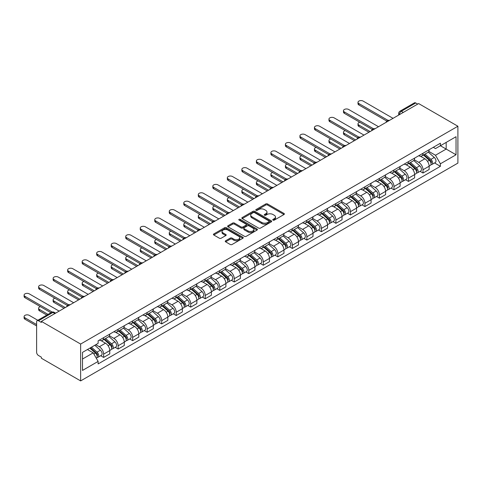 <?xml version="1.0" encoding="UTF-8"?>
<svg xmlns="http://www.w3.org/2000/svg" width="482" height="482" viewBox="0 0 482 482"><rect width="100%" height="100%" fill="white"/><g stroke="black" fill="none" stroke-linecap="round" stroke-linejoin="round"><path stroke-width="0.72" d="M273.017 220.117A0.904 0.524 0 0 0 274.294 220.117L284 214.514A1.289 0.747 0 0 0 284.38 213.984A1.289 0.747 0 0 0 284 213.46L267.558 203.964A1.289 0.747 0 0 0 265.733 203.964L256.026 209.568A0.904 0.524 0 0 0 255.761 209.935A0.904 0.524 0 0 0 256.026 210.309A0.904 0.524 0 0 0 257.304 210.309L258.563 209.58A4.133 2.386 0 0 1 264.407 209.58L265.775 210.375A4.133 2.386 0 0 1 266.986 212.062A4.133 2.386 0 0 1 265.775 213.749L264.522 214.472A0.904 0.524 0 0 0 264.257 214.839A0.904 0.524 0 0 0 264.522 215.213A0.904 0.524 0 0 0 265.799 215.213L267.058 214.484A4.133 2.386 0 0 1 272.902 214.484L274.27 215.279A4.133 2.386 0 0 1 275.481 216.966A4.133 2.386 0 0 1 274.27 218.653L273.017 219.376A0.904 0.524 0 0 0 272.752 219.744A0.904 0.524 0 0 0 273.017 220.117L273.017 219.376M225.63 240.777A1.289 0.747 0 0 0 225.251 241.301A1.289 0.747 0 0 0 225.63 241.831L230.245 244.495A1.289 0.747 0 0 0 232.071 244.495L242.85 238.271A1.289 0.747 0 0 0 243.229 237.74A1.289 0.747 0 0 0 242.85 237.216L226.407 227.721A1.289 0.747 0 0 0 224.582 227.721L213.803 233.945A1.289 0.747 0 0 0 213.424 234.475A1.289 0.747 0 0 0 213.803 234.999L219.376 238.216A1.289 0.747 0 0 0 221.202 238.216L225.817 235.553A1.289 0.747 0 0 0 226.191 235.029A1.289 0.747 0 0 0 225.817 234.499L223.052 232.902A3.458 1.994 0 0 1 222.039 231.493A3.458 1.994 0 0 1 224.172 229.649A3.458 1.994 0 0 1 227.938 230.083L238.765 236.331A3.458 1.994 0 0 1 239.777 237.74A3.458 1.994 0 0 1 237.644 239.584A3.458 1.994 0 0 1 233.878 239.156L232.071 238.114A1.289 0.747 0 0 0 230.245 238.114L225.63 240.777L225.63 241.831L230.245 239.186L230.245 238.114M80.639 344.052L41.368 321.373L418.629 103.564L457.9 126.236L80.639 344.052L80.639 380.907L457.9 163.097L457.9 126.236M258.653 228.094A1.289 0.747 0 0 0 260.479 228.094L271.258 221.871A1.289 0.747 0 0 0 271.637 221.34A1.289 0.747 0 0 0 271.258 220.816L254.815 211.321A1.289 0.747 0 0 0 252.99 211.321L242.211 217.545A1.289 0.747 0 0 0 241.831 218.069A1.289 0.747 0 0 0 242.211 218.599L258.653 228.094M239.421 220.31A0.904 0.524 0 0 1 240.337 220.437L240.337 219.364L257.057 229.016A1.289 0.747 0 0 1 257.43 229.54A1.289 0.747 0 0 1 257.057 230.071L246.278 236.294A1.289 0.747 0 0 1 244.446 236.294L228.004 226.799L232.619 224.154L232.619 223.082L228.004 225.745A1.289 0.747 0 0 0 227.631 226.275A1.289 0.747 0 0 0 228.004 226.799L228.004 225.745M232.619 224.154A1.289 0.747 0 0 1 234.445 224.154L234.445 223.082A1.289 0.747 0 0 0 232.619 223.082M234.445 223.082L241.114 226.932A1.289 0.747 0 0 0 242.94 226.932L246.001 225.166A1.289 0.747 0 0 0 246.38 224.636A1.289 0.747 0 0 0 246.001 224.112L239.06 220.099A0.904 0.524 0 0 1 238.795 219.732A0.904 0.524 0 0 1 239.355 219.25A0.904 0.524 0 0 1 240.337 219.364M41.368 321.373L41.368 322.452L38.482 320.783A2.633 1.518 -120 0 0 37.162 320.657A2.633 1.518 -120 0 0 36.62 321.862L36.62 352.27A2.633 1.518 -120 0 0 38.482 355.493L41.368 357.162L41.368 358.234L80.639 380.907M403.271 112.433L401.319 111.3A2.633 1.518 60 0 0 400.006 111.173L414.43 102.841A2.633 1.518 60 0 1 415.743 102.973L401.319 111.3A2.633 1.518 120 0 0 399.458 114.523L399.458 114.632M417.701 104.1L415.743 102.973M423.003 153.264A6.055 3.494 60 0 1 421.75 155.981L427.889 152.433A6.055 3.494 -120 0 0 429.143 149.715M414.285 159.783L418.719 162.344A6.055 3.494 60 0 1 423.003 169.76L429.143 166.212A6.055 3.494 -120 0 0 424.865 158.795L420.467 156.258M429.143 166.212L429.143 169.489L423.003 173.032L420.057 171.333M421.75 155.981A6.055 3.494 60 0 1 418.768 155.71M423.003 169.76L423.003 173.032M408.483 161.645A6.055 3.494 60 0 1 407.23 164.362L413.375 160.813A6.055 3.494 -120 0 0 414.628 158.096M405.543 179.714L408.483 181.419L414.628 177.87L414.628 174.592A6.055 3.494 -120 0 0 410.345 167.176L405.952 164.639M407.23 164.362A6.055 3.494 60 0 1 404.253 164.091M399.771 168.164L404.205 170.724A6.055 3.494 60 0 1 408.483 178.141L408.483 181.419M393.969 170.025A6.055 3.494 60 0 1 392.716 172.743L398.855 169.2A6.055 3.494 -120 0 0 400.108 166.483M391.023 188.101L393.969 189.8L400.108 186.251L400.108 182.973A6.055 3.494 -120 0 0 395.83 175.562L391.432 173.02M392.716 172.743A6.055 3.494 60 0 1 389.733 172.472M385.251 176.545L389.685 179.105A6.055 3.494 60 0 1 393.969 186.522L393.969 189.8M379.448 178.406A6.055 3.494 60 0 1 378.195 181.124L384.341 177.581A6.055 3.494 -120 0 0 385.594 174.864M376.508 196.481L379.448 198.18L385.594 194.632L385.594 191.354A6.055 3.494 -120 0 0 381.31 183.943L376.918 181.401M378.195 181.124A6.055 3.494 60 0 1 375.219 180.852M370.736 184.925L375.171 187.486A6.055 3.494 60 0 1 379.448 194.903L379.448 198.18M364.934 186.787A6.055 3.494 60 0 1 363.681 189.504L369.821 185.962A6.055 3.494 -120 0 0 371.074 183.244M361.988 204.862L364.934 206.561L371.074 203.012L371.074 199.735A6.055 3.494 -120 0 0 366.796 192.324L362.398 189.788M363.681 189.504A6.055 3.494 60 0 1 360.699 189.233M356.216 193.306L360.65 195.867A6.055 3.494 60 0 1 364.934 203.284L364.934 206.561M350.414 195.168A6.055 3.494 60 0 1 349.161 197.885L355.306 194.342A6.055 3.494 -120 0 0 356.56 191.625M347.474 213.243L350.414 214.942L356.56 211.399L356.56 208.122A6.055 3.494 -120 0 0 352.276 200.705L347.884 198.168M349.161 197.885A6.055 3.494 60 0 1 346.184 197.614M341.702 201.687L346.136 204.248A6.055 3.494 60 0 1 350.414 211.664L350.414 214.942M335.9 203.555A6.055 3.494 60 0 1 334.647 206.272L340.786 202.723A6.055 3.494 -120 0 0 342.039 200.006M332.954 221.624L335.9 223.323L342.039 219.78L342.039 216.502A6.055 3.494 -120 0 0 337.762 209.086L333.363 206.549M334.647 206.272A6.055 3.494 60 0 1 331.664 205.995M327.182 210.074L331.616 212.634A6.055 3.494 60 0 1 335.9 220.045L335.9 223.323M321.38 211.935A6.055 3.494 60 0 1 320.126 214.653L326.272 211.104A6.055 3.494 -120 0 0 327.525 208.387M318.439 230.004L321.38 231.703L327.525 228.161L327.525 224.883A6.055 3.494 -120 0 0 323.241 217.466L318.849 214.93M320.126 214.653A6.055 3.494 60 0 1 317.15 214.376M312.667 218.454L317.102 221.015A6.055 3.494 60 0 1 321.38 228.426L321.38 231.703M306.865 220.316A6.055 3.494 60 0 1 305.612 223.033L311.752 219.485A6.055 3.494 -120 0 0 313.005 216.767M303.919 238.385L306.865 240.084L313.005 236.542L313.005 233.264A6.055 3.494 -120 0 0 308.727 225.847L304.329 223.311M305.612 223.033A6.055 3.494 60 0 1 302.63 222.756M298.147 226.835L302.582 229.396A6.055 3.494 60 0 1 306.865 236.807L306.865 240.084M292.345 228.697A6.055 3.494 60 0 1 291.092 231.414L297.237 227.865A6.055 3.494 -120 0 0 298.491 225.148M289.405 246.766L292.345 248.471L298.491 244.922L298.491 241.645A6.055 3.494 -120 0 0 294.207 234.228L289.815 231.691M291.092 231.414A6.055 3.494 60 0 1 288.115 231.143M283.633 235.216L288.067 237.777A6.055 3.494 60 0 1 292.345 245.193L292.345 248.471M277.831 237.078A6.055 3.494 60 0 1 276.578 239.795L282.717 236.252A6.055 3.494 -120 0 0 283.97 233.529M274.885 255.147L277.831 256.852L283.97 253.303L283.97 250.025A6.055 3.494 -120 0 0 279.693 242.615L275.294 240.072M276.578 239.795A6.055 3.494 60 0 1 273.595 239.524M269.113 243.597L273.547 246.157A6.055 3.494 60 0 1 277.831 253.574L277.831 256.852M263.311 245.458A6.055 3.494 60 0 1 262.057 248.176L268.203 244.633A6.055 3.494 -120 0 0 269.456 241.916M260.37 263.534L263.311 265.233L269.456 261.684L269.456 258.406A6.055 3.494 -120 0 0 265.172 250.995L260.78 248.453M262.057 248.176A6.055 3.494 60 0 1 259.081 247.905M254.598 251.978L259.033 254.538A6.055 3.494 60 0 1 263.311 261.955L263.311 265.233M248.796 253.839A6.055 3.494 60 0 1 247.543 256.557L253.683 253.014A6.055 3.494 -120 0 0 254.936 250.297M245.85 271.914L248.796 273.613L254.936 270.065L254.936 266.787A6.055 3.494 -120 0 0 250.658 259.376L246.26 256.834M247.543 256.557A6.055 3.494 60 0 1 244.561 256.285M240.078 260.358L244.513 262.919A6.055 3.494 60 0 1 248.796 270.336L248.796 273.613M234.276 262.22A6.055 3.494 60 0 1 233.023 264.937L239.168 261.395A6.055 3.494 -120 0 0 240.422 258.677M231.33 280.295L234.276 281.994L240.422 278.445L240.422 275.168A6.055 3.494 -120 0 0 236.138 267.757L231.746 265.221M233.023 264.937A6.055 3.494 60 0 1 230.047 264.666M225.558 268.739L229.998 271.3A6.055 3.494 60 0 1 234.276 278.717L234.276 281.994M219.762 270.601A6.055 3.494 60 0 1 218.509 273.324L224.648 269.775A6.055 3.494 -120 0 0 225.901 267.058M216.816 288.676L219.762 290.375L225.901 286.832L225.901 283.555A6.055 3.494 -120 0 0 221.624 276.138L217.225 273.601M218.509 273.324A6.055 3.494 60 0 1 215.526 273.047M211.044 277.12L215.478 279.687A6.055 3.494 60 0 1 219.762 287.097L219.762 290.375M205.242 278.988A6.055 3.494 60 0 1 203.988 281.705L210.134 278.156A6.055 3.494 -120 0 0 211.387 275.439M202.295 297.057L205.242 298.756L211.387 295.213L211.387 291.935A6.055 3.494 -120 0 0 207.103 284.519L202.705 281.982M203.988 281.705A6.055 3.494 60 0 1 201.006 281.428M196.523 285.507L200.964 288.067A6.055 3.494 60 0 1 205.242 295.478L205.242 298.756M190.727 287.368A6.055 3.494 60 0 1 189.474 290.086L195.614 286.537A6.055 3.494 -120 0 0 196.867 283.82M187.781 305.437L190.727 307.136L196.867 303.594L196.867 300.316A6.055 3.494 -120 0 0 192.589 292.899L188.191 290.363M189.474 290.086A6.055 3.494 60 0 1 186.492 289.809M182.009 293.887L186.444 296.448A6.055 3.494 60 0 1 190.727 303.859L190.727 307.136M176.207 295.749A6.055 3.494 60 0 1 174.954 298.466L181.099 294.918A6.055 3.494 -120 0 0 182.353 292.2M173.261 313.818L176.207 315.517L182.353 311.974L182.353 308.697A6.055 3.494 -120 0 0 178.069 301.28L173.671 298.744M174.954 298.466A6.055 3.494 60 0 1 171.972 298.195M167.489 302.268L171.929 304.829A6.055 3.494 60 0 1 176.207 312.246L176.207 315.517M161.693 304.13A6.055 3.494 60 0 1 160.44 306.847L166.579 303.298A6.055 3.494 -120 0 0 167.832 300.581M158.747 322.199L161.693 323.904L167.832 320.355L167.832 317.078A6.055 3.494 -120 0 0 163.555 309.661L159.156 307.124M160.44 306.847A6.055 3.494 60 0 1 157.457 306.576M152.975 310.649L157.409 313.21A6.055 3.494 60 0 1 161.693 320.626L161.693 323.904M147.173 312.511A6.055 3.494 60 0 1 145.919 315.228L152.065 311.685A6.055 3.494 -120 0 0 153.318 308.968M144.226 330.586L147.173 332.285L153.318 328.736L153.318 325.458A6.055 3.494 -120 0 0 149.034 318.048L144.636 315.505M145.919 315.228A6.055 3.494 60 0 1 142.937 314.957M138.455 319.03L142.895 321.59A6.055 3.494 60 0 1 147.173 329.007L147.173 332.285M132.658 320.892A6.055 3.494 60 0 1 131.405 323.609L137.545 320.066A6.055 3.494 -120 0 0 138.798 317.349M129.712 338.967L132.658 340.666L138.798 337.117L138.798 333.839A6.055 3.494 -120 0 0 134.52 326.428L130.122 323.886M131.405 323.609A6.055 3.494 60 0 1 128.423 323.338M123.94 327.411L128.375 329.971A6.055 3.494 60 0 1 132.658 337.388L132.658 340.666M118.138 329.272A6.055 3.494 60 0 1 116.885 331.99L123.024 328.447A6.055 3.494 -120 0 0 124.284 325.73M115.192 347.347L118.138 349.046L124.284 345.498L124.284 342.22A6.055 3.494 -120 0 0 120 334.809L115.602 332.273M116.885 331.99A6.055 3.494 60 0 1 113.903 331.718M109.42 335.791L113.86 338.352A6.055 3.494 60 0 1 118.138 345.769L118.138 349.046M103.624 337.653A6.055 3.494 60 0 1 102.371 340.37L108.51 336.828A6.055 3.494 -120 0 0 109.763 334.11M100.678 355.728L103.624 357.427L109.763 353.884L109.763 350.607A6.055 3.494 -120 0 0 105.486 343.19L101.087 340.654M102.371 340.37A6.055 3.494 60 0 1 99.388 340.099M95.804 344.696L99.34 346.733A6.055 3.494 60 0 1 103.624 354.149L103.624 357.427M433.288 147.323L435.475 148.589L456.038 136.713L446.175 142.413L446.175 149.071L435.475 155.252L428.805 151.402M82.5 359.042L93.201 352.86L98.129 361.404L82.5 370.429L82.5 352.378L98.129 343.353L98.129 340.828L440.403 143.214L440.403 145.739L456.038 154.77L440.403 163.796L435.475 155.252M456.038 136.713L456.038 154.77M98.129 361.404L98.129 363.928L440.403 166.32L440.403 163.796M93.201 352.86L87.429 349.528M434.577 162.952L440.403 166.32M273.378 220.244L274.27 219.726A4.133 2.386 0 0 0 275.481 218.039L275.481 216.966M266.986 212.062L266.986 213.134A4.133 2.386 0 0 1 265.775 214.821L264.883 215.34M284 213.46L284 214.514L267.558 205.037A1.289 0.747 0 0 0 265.733 205.037L256.388 210.435M271.258 220.816L271.258 221.871L254.815 212.393A1.289 0.747 0 0 0 252.99 212.393L242.229 218.611M268.974 221.708A0.904 0.524 0 0 0 269.239 221.34A0.904 0.524 0 0 0 268.974 220.973L254.544 212.64A0.904 0.524 0 0 0 253.261 212.64L251.941 213.406A4.133 2.386 0 0 0 250.73 215.093A4.133 2.386 0 0 0 251.941 216.78L261.804 222.473A4.133 2.386 0 0 0 267.649 222.473L268.974 221.708L268.974 222.786A0.904 0.524 0 0 0 269.239 222.419L269.239 221.34M250.73 215.093L250.73 216.165A4.133 2.386 0 0 0 251.941 217.852L251.941 216.78M268.974 222.786L267.649 223.552A4.133 2.386 0 0 1 261.804 223.552L251.941 217.852M234.445 224.154L241.114 228.004A1.289 0.747 0 0 0 242.94 228.004L246.001 226.239A1.289 0.747 0 0 0 246.38 225.715L246.38 224.636M240.337 220.437L257.039 230.077M248.031 230.926A3.458 1.994 0 0 0 251.803 231.36A3.458 1.994 0 0 0 253.936 229.516A3.458 1.994 0 0 0 252.923 228.107L249.11 225.901A1.289 0.747 0 0 0 247.278 225.901L244.223 227.673A1.289 0.747 0 0 0 243.844 228.197A1.289 0.747 0 0 0 244.223 228.727L248.031 230.926L248.031 231.999A3.458 1.994 0 0 0 251.803 232.432A3.458 1.994 0 0 0 253.936 230.589L253.936 229.516M243.844 228.197L243.844 229.269A1.289 0.747 0 0 0 244.223 229.8L244.223 228.727M248.031 231.999L244.223 229.8M239.777 237.74L239.777 238.819A3.458 1.994 0 0 1 237.644 240.663A3.458 1.994 0 0 1 233.878 240.229L232.071 239.186A1.289 0.747 0 0 0 230.245 239.186M222.039 231.493L222.039 232.565A3.458 1.994 0 0 0 223.052 233.981L223.052 232.902M225.799 235.565L223.052 233.981M242.832 238.283L226.407 228.799A1.289 0.747 0 0 0 224.582 228.799L213.821 235.011M423.425 155.017L429.335 160.295A3.29 1.898 60 0 1 430.372 165.38L429.143 166.091M423.582 155.156L426.365 156.764M359.765 122.229A3.025 1.747 -0 0 0 357.999 123.82A3.025 1.747 -0 0 0 358.885 125.055L370.146 131.556M424.021 154.668L430.601 160.542A1.579 0.91 60 0 1 431.095 162.988A1.579 0.91 60 0 1 430.956 163.043M425.004 154.101L430.92 159.379A3.29 1.898 60 0 1 431.95 164.464A3.29 1.898 60 0 1 430.962 164.573M428.305 152.119L434.27 157.445A3.29 1.898 60 0 1 435.3 162.53L431.95 164.464M368.935 132.255L358.885 126.453A3.025 1.747 180 0 1 357.999 125.218L357.999 123.82M386.781 121.066L358.885 104.962A3.025 1.747 180 0 1 357.999 103.726L357.999 102.329A3.025 1.747 -0 0 0 358.885 103.564L387.98 120.361M393.035 118.337L363.163 101.093A3.025 1.747 -0 0 0 359.867 100.714A3.025 1.747 -0 0 0 357.999 102.329M408.905 163.398L414.821 168.676A3.29 1.898 60 0 1 415.852 173.761L414.628 174.472M409.061 163.537L411.845 165.145M345.245 130.616A3.025 1.747 -0 0 0 343.479 132.201A3.025 1.747 -0 0 0 344.365 133.436L355.626 139.937M409.501 163.049L416.087 168.923A1.579 0.91 60 0 1 416.581 171.369A1.579 0.91 60 0 1 416.436 171.423M410.489 162.482L416.4 167.76A3.29 1.898 60 0 1 417.436 172.851A3.29 1.898 60 0 1 416.442 172.954M413.785 160.5L419.756 165.826A3.29 1.898 60 0 1 420.786 170.917L417.436 172.851M354.415 140.636L344.365 134.833A3.025 1.747 180 0 1 343.479 133.598L343.479 132.201M394.39 171.779L400.301 177.057A3.29 1.898 60 0 1 401.337 182.142L400.108 182.853M394.547 171.917L397.331 173.526M330.73 138.997A3.025 1.747 -0 0 0 328.965 140.581A3.025 1.747 -0 0 0 329.851 141.816L341.111 148.317M394.987 171.435L401.566 177.304A1.579 0.91 60 0 1 402.06 179.75A1.579 0.91 60 0 1 401.922 179.804M395.969 170.863L401.886 176.141A3.29 1.898 60 0 1 402.916 181.232A3.29 1.898 60 0 1 401.922 181.334M399.271 168.881L405.235 174.207A3.29 1.898 60 0 1 406.266 179.298L402.916 181.232M339.9 149.016L329.851 143.214A3.025 1.747 180 0 1 328.965 141.979L328.965 140.581M372.261 129.447L344.365 113.342A3.025 1.747 180 0 1 343.479 112.107L343.479 110.709A3.025 1.747 -0 0 0 344.365 111.945L373.466 128.748M378.521 126.724L348.649 109.474A3.025 1.747 -0 0 0 345.347 109.095A3.025 1.747 -0 0 0 343.479 110.709M357.746 137.828L329.851 121.723A3.025 1.747 180 0 1 328.965 120.488L328.965 119.09A3.025 1.747 -0 0 0 329.851 120.325L358.945 137.129M364 135.105L334.128 117.855A3.025 1.747 -0 0 0 330.833 117.475A3.025 1.747 -0 0 0 328.965 119.09M379.87 180.16L385.787 185.437A3.29 1.898 60 0 1 386.817 190.523L385.594 191.233M380.027 180.298L382.81 181.907M316.21 147.378A3.025 1.747 -0 0 0 314.445 148.962A3.025 1.747 -0 0 0 315.33 150.203L326.591 156.704M380.467 179.816L387.052 185.691A1.579 0.91 60 0 1 387.546 188.131A1.579 0.91 60 0 1 387.401 188.185M381.455 179.244L387.365 184.522A3.29 1.898 60 0 1 388.402 189.613A3.29 1.898 60 0 1 387.408 189.715M384.75 177.268L390.721 182.588A3.29 1.898 60 0 1 391.752 187.679L388.402 189.613M325.38 157.397L315.33 151.595A3.025 1.747 180 0 1 314.445 150.36L314.445 148.962M365.356 188.54L371.267 193.818A3.29 1.898 60 0 1 372.303 198.909L371.074 199.614M365.513 188.679L368.296 190.288M301.696 155.758A3.025 1.747 -0 0 0 299.931 157.349A3.025 1.747 -0 0 0 300.816 158.584L312.077 165.085M365.952 188.197L372.532 194.071A1.579 0.91 60 0 1 373.026 196.511A1.579 0.91 60 0 1 372.887 196.566M366.935 187.625L372.851 192.902A3.29 1.898 60 0 1 373.881 197.994A3.29 1.898 60 0 1 372.887 198.096M370.236 185.648L376.201 190.968A3.29 1.898 60 0 1 377.231 196.06L373.881 197.994M310.866 165.784L300.816 159.982A3.025 1.747 180 0 1 299.931 158.741L299.931 157.349M350.836 196.921L356.752 202.199A3.29 1.898 60 0 1 357.783 207.29L356.56 207.995M350.992 197.06L353.776 198.668M287.176 164.139A3.025 1.747 -0 0 0 285.41 165.73A3.025 1.747 -0 0 0 286.296 166.965L297.557 173.466M351.432 196.578L358.018 202.452A1.579 0.91 60 0 1 358.512 204.892A1.579 0.91 60 0 1 358.367 204.952M352.42 196.005L358.331 201.289A3.29 1.898 60 0 1 359.367 206.374A3.29 1.898 60 0 1 358.373 206.483M355.716 194.029L361.681 199.355A3.29 1.898 60 0 1 362.717 204.44L359.367 206.374M296.346 174.165L286.296 168.363A3.025 1.747 180 0 1 285.41 167.127L285.41 165.73M343.226 146.215L315.33 130.104A3.025 1.747 180 0 1 314.445 128.869L314.445 127.471A3.025 1.747 -0 0 0 315.33 128.712L344.431 145.51M349.486 143.485L319.614 126.236A3.025 1.747 -0 0 0 316.312 125.856A3.025 1.747 -0 0 0 314.445 127.471M328.712 154.595L300.816 138.491A3.025 1.747 180 0 1 299.931 137.25L299.931 135.858A3.025 1.747 -0 0 0 300.816 137.093L329.911 153.891M334.966 151.866L305.094 134.617A3.025 1.747 -0 0 0 301.798 134.243A3.025 1.747 -0 0 0 299.931 135.858M314.192 162.976L286.296 146.871A3.025 1.747 180 0 1 285.41 145.636L285.41 144.239A3.025 1.747 -0 0 0 286.296 145.474L315.397 162.271M320.452 160.247L290.58 143.003A3.025 1.747 -0 0 0 287.278 142.624A3.025 1.747 -0 0 0 285.41 144.239M336.322 205.302L342.232 210.58A3.29 1.898 60 0 1 343.268 215.671L342.039 216.376M336.478 205.44L339.262 207.049M272.661 172.52A3.025 1.747 -0 0 0 270.896 174.11A3.025 1.747 -0 0 0 271.782 175.346L283.042 181.847M336.918 204.958L343.497 210.833A1.579 0.91 60 0 1 343.991 213.273A1.579 0.91 60 0 1 343.847 213.333M337.9 204.392L343.817 209.67A3.29 1.898 60 0 1 344.847 214.755A3.29 1.898 60 0 1 343.853 214.864M341.202 202.41L347.167 207.736A3.29 1.898 60 0 1 348.197 212.821L344.847 214.755M281.831 182.545L271.782 176.743A3.025 1.747 180 0 1 270.896 175.508L270.896 174.11M299.677 171.357L271.782 155.252A3.025 1.747 180 0 1 270.896 154.017L270.896 152.619A3.025 1.747 -0 0 0 271.782 153.854L300.876 170.652M305.931 168.628L276.059 151.384A3.025 1.747 -0 0 0 272.764 151.005A3.025 1.747 -0 0 0 270.896 152.619M321.801 213.683L327.718 218.961A3.29 1.898 60 0 1 328.748 224.052L327.525 224.757M321.958 213.827L324.741 215.43M258.141 180.901A3.025 1.747 -0 0 0 256.376 182.491A3.025 1.747 -0 0 0 257.261 183.726L268.522 190.227M322.398 213.339L328.983 219.214A1.579 0.91 60 0 1 329.477 221.654A1.579 0.91 60 0 1 329.333 221.714M323.386 212.773L329.296 218.051A3.29 1.898 60 0 1 330.333 223.136A3.29 1.898 60 0 1 329.339 223.244M326.682 210.791L332.646 216.117A3.29 1.898 60 0 1 333.683 221.202L330.333 223.136M267.311 190.926L257.261 185.124A3.025 1.747 180 0 1 256.376 183.889L256.376 182.491M285.157 179.738L257.261 163.633A3.025 1.747 180 0 1 256.376 162.398L256.376 161A3.025 1.747 -0 0 0 257.261 162.235L286.362 179.033M291.417 177.008L261.545 159.765A3.025 1.747 -0 0 0 258.244 159.385A3.025 1.747 -0 0 0 256.376 161M307.281 222.063L313.198 227.347A3.29 1.898 60 0 1 314.234 232.432L313.005 233.143M307.438 222.208L310.227 223.811M243.627 189.281A3.025 1.747 -0 0 0 241.862 190.872A3.025 1.747 -0 0 0 242.747 192.107L254.008 198.608M307.884 221.72L314.463 227.594A1.579 0.91 60 0 1 314.957 230.035A1.579 0.91 60 0 1 314.812 230.095M308.866 221.154L314.782 226.432A3.29 1.898 60 0 1 315.812 231.517A3.29 1.898 60 0 1 314.818 231.625M312.167 219.171L318.132 224.498A3.29 1.898 60 0 1 319.162 229.583L315.812 231.517M252.797 199.307L242.747 193.505A3.025 1.747 180 0 1 241.862 192.27L241.862 190.872M270.643 188.119L242.747 172.014A3.025 1.747 180 0 1 241.862 170.779L241.862 169.381A3.025 1.747 -0 0 0 242.747 170.616L271.842 187.414M276.897 185.389L247.025 168.146A3.025 1.747 -0 0 0 243.729 167.766A3.025 1.747 -0 0 0 241.862 169.381M292.767 230.45L298.683 235.728A3.29 1.898 60 0 1 299.714 240.813L298.491 241.524M292.923 230.589L295.707 232.197M229.107 197.668A3.025 1.747 -0 0 0 227.341 199.253A3.025 1.747 -0 0 0 228.227 200.488L239.488 206.989M293.363 230.101L299.949 235.975A1.579 0.91 60 0 1 300.443 238.421A1.579 0.91 60 0 1 300.298 238.476M294.351 229.534L300.262 234.812A3.29 1.898 60 0 1 301.298 239.903A3.29 1.898 60 0 1 300.304 240.006M297.647 227.552L303.612 232.878A3.29 1.898 60 0 1 304.648 237.963L301.298 239.903M238.277 207.688L228.227 201.886A3.025 1.747 180 0 1 227.341 200.651L227.341 199.253M256.123 196.499L228.227 180.395A3.025 1.747 180 0 1 227.341 179.159L227.341 177.762A3.025 1.747 -0 0 0 228.227 178.997L257.328 195.8M262.383 193.776L232.511 176.526A3.025 1.747 -0 0 0 229.209 176.147A3.025 1.747 -0 0 0 227.341 177.762M278.247 238.831L284.163 244.109A3.29 1.898 60 0 1 285.199 249.194L283.97 249.905M278.403 238.97L281.193 240.578M214.592 206.049A3.025 1.747 -0 0 0 212.827 207.634A3.025 1.747 -0 0 0 213.713 208.869L224.974 215.37M278.849 238.488L285.428 244.356A1.579 0.91 60 0 1 285.922 246.802A1.579 0.91 60 0 1 285.778 246.856M279.831 237.915L285.748 243.193A3.29 1.898 60 0 1 286.778 248.284A3.29 1.898 60 0 1 285.784 248.387M283.133 235.933L289.098 241.259A3.29 1.898 60 0 1 290.128 246.35L286.778 248.284M223.762 216.069L213.713 210.266A3.025 1.747 180 0 1 212.827 209.031L212.827 207.634M263.732 247.212L269.649 252.49A3.29 1.898 60 0 1 270.679 257.575L269.45 258.286M263.889 247.35L266.673 248.959M200.072 214.43A3.025 1.747 -0 0 0 198.307 216.014A3.025 1.747 -0 0 0 199.193 217.255L210.453 223.75M264.329 246.868L270.914 252.743A1.579 0.91 60 0 1 271.408 255.183A1.579 0.91 60 0 1 271.264 255.237M265.317 246.296L271.227 251.574A3.29 1.898 60 0 1 272.264 256.665A3.29 1.898 60 0 1 271.27 256.767M268.613 244.32L274.577 249.64A3.29 1.898 60 0 1 275.614 254.731L272.264 256.665M209.242 224.449L199.193 218.647A3.025 1.747 180 0 1 198.307 217.412L198.307 216.014M249.212 255.593L255.129 260.87A3.29 1.898 60 0 1 256.165 265.956L254.936 266.667M249.369 255.731L252.158 257.34M185.558 222.811A3.025 1.747 -0 0 0 183.793 224.401A3.025 1.747 -0 0 0 184.678 225.636L195.939 232.137M249.809 255.249L256.394 261.123A1.579 0.91 60 0 1 256.888 263.564A1.579 0.91 60 0 1 256.743 263.618M250.797 254.677L256.713 259.955A3.29 1.898 60 0 1 257.743 265.046A3.29 1.898 60 0 1 256.749 265.148M254.092 252.701L260.063 258.021A3.29 1.898 60 0 1 261.093 263.112L257.743 265.046M194.728 232.836L184.678 227.028A3.025 1.747 180 0 1 183.793 225.793L183.793 224.401M234.698 263.973L240.614 269.251A3.29 1.898 60 0 1 241.645 274.342L240.416 275.047M234.855 264.112L237.638 265.721M171.038 231.191A3.025 1.747 -0 0 0 169.272 232.782A3.025 1.747 -0 0 0 170.158 234.017L181.419 240.518M235.294 263.63L241.88 269.504A1.579 0.91 60 0 1 242.374 271.944A1.579 0.91 60 0 1 242.229 272.005M236.282 263.058L242.193 268.341A3.29 1.898 60 0 1 243.229 273.427A3.29 1.898 60 0 1 242.235 273.535M239.578 261.081L245.543 266.407A3.29 1.898 60 0 1 246.579 271.493L243.229 273.427M180.208 241.217L170.158 235.415A3.025 1.747 180 0 1 169.272 234.18L169.272 232.782M220.178 272.354L226.094 277.632A3.29 1.898 60 0 1 227.13 282.723L225.901 283.428M220.334 272.493L223.124 274.101M156.523 239.572A3.025 1.747 -0 0 0 154.758 241.163A3.025 1.747 -0 0 0 155.644 242.398L166.905 248.899M220.774 272.011L227.359 277.885A1.579 0.91 60 0 1 227.853 280.325A1.579 0.91 60 0 1 227.709 280.385M221.762 271.444L227.679 276.722A3.29 1.898 60 0 1 228.709 281.807A3.29 1.898 60 0 1 227.715 281.916M225.058 269.462L231.029 274.788A3.29 1.898 60 0 1 232.059 279.873L228.709 281.807M165.694 249.598L155.644 243.796A3.025 1.747 180 0 1 154.758 242.56L154.758 241.163M205.663 280.735L211.58 286.013A3.29 1.898 60 0 1 212.61 291.104L211.381 291.809M205.82 280.873L208.604 282.482M142.003 247.953A3.025 1.747 -0 0 0 140.238 249.543A3.025 1.747 -0 0 0 141.124 250.779L152.384 257.28M206.26 280.391L212.839 286.266A1.579 0.91 60 0 1 213.339 288.706A1.579 0.91 60 0 1 213.195 288.766M207.242 279.825L213.158 285.103A3.29 1.898 60 0 1 214.195 290.188A3.29 1.898 60 0 1 213.201 290.297M210.544 277.843L216.508 283.169A3.29 1.898 60 0 1 217.545 288.254L214.195 290.188M151.173 257.978L141.124 252.176A3.025 1.747 180 0 1 140.238 250.941L140.238 249.543M241.609 204.88L213.713 188.775A3.025 1.747 180 0 1 212.827 187.54L212.827 186.142A3.025 1.747 -0 0 0 213.713 187.377L242.808 204.181M247.862 202.157L217.991 184.907A3.025 1.747 -0 0 0 214.695 184.528A3.025 1.747 -0 0 0 212.827 186.142M227.088 213.261L199.193 197.156A3.025 1.747 180 0 1 198.307 195.921L198.307 194.523A3.025 1.747 -0 0 0 199.193 195.758L228.293 212.562M233.348 210.538L203.476 193.288A3.025 1.747 -0 0 0 200.175 192.908A3.025 1.747 -0 0 0 198.307 194.523M212.574 221.648L184.678 205.537A3.025 1.747 180 0 1 183.793 204.302L183.793 202.91A3.025 1.747 -0 0 0 184.678 204.145L213.773 220.943M218.828 218.918L188.956 201.669A3.025 1.747 -0 0 0 185.66 201.295A3.025 1.747 -0 0 0 183.793 202.91M198.054 230.028L170.158 213.924A3.025 1.747 180 0 1 169.272 212.683L169.272 211.291A3.025 1.747 -0 0 0 170.158 212.526L199.259 229.324M204.314 227.299L174.442 210.056A3.025 1.747 -0 0 0 171.14 209.676A3.025 1.747 -0 0 0 169.272 211.291M183.54 238.409L155.644 222.304A3.025 1.747 180 0 1 154.758 221.069L154.758 219.672A3.025 1.747 -0 0 0 155.644 220.907L184.739 237.704M189.794 235.68L159.922 218.436A3.025 1.747 -0 0 0 156.626 218.057A3.025 1.747 -0 0 0 154.758 219.672M169.019 246.79L141.124 230.685A3.025 1.747 180 0 1 140.238 229.45L140.238 228.052A3.025 1.747 -0 0 0 141.124 229.287L170.224 246.085M175.279 244.061L145.407 226.817A3.025 1.747 -0 0 0 142.106 226.438A3.025 1.747 -0 0 0 140.238 228.052M191.143 289.116L197.06 294.4A3.29 1.898 60 0 1 198.096 299.485L196.867 300.196M191.3 289.26L194.089 290.863M127.489 256.334A3.025 1.747 -0 0 0 125.724 257.924A3.025 1.747 -0 0 0 126.609 259.159L137.87 265.66M191.74 288.772L198.325 294.647A1.579 0.91 60 0 1 198.819 297.087A1.579 0.91 60 0 1 198.674 297.147M192.728 288.206L198.644 293.484A3.29 1.898 60 0 1 199.675 298.569A3.29 1.898 60 0 1 198.68 298.677M196.023 286.224L201.994 291.55A3.29 1.898 60 0 1 203.024 296.635L199.675 298.569M136.659 266.359L126.609 260.557A3.025 1.747 180 0 1 125.724 259.322L125.724 257.924M154.505 255.171L126.609 239.066A3.025 1.747 180 0 1 125.724 237.831L125.724 236.433A3.025 1.747 -0 0 0 126.609 237.668L155.704 254.466M160.759 252.441L130.887 235.198A3.025 1.747 -0 0 0 127.591 234.818A3.025 1.747 -0 0 0 125.724 236.433M176.629 297.502L182.545 302.78A3.29 1.898 60 0 1 183.576 307.865L182.347 308.576M176.786 297.641L179.569 299.25M112.969 264.714A3.025 1.747 -0 0 0 111.203 266.305A3.025 1.747 -0 0 0 112.089 267.54L123.35 274.041M177.225 297.153L183.805 303.027A1.579 0.91 60 0 1 184.305 305.474A1.579 0.91 60 0 1 184.16 305.528M178.207 296.587L184.124 301.865A3.29 1.898 60 0 1 185.16 306.95A3.29 1.898 60 0 1 184.166 307.058M181.509 294.604L187.474 299.931A3.29 1.898 60 0 1 188.51 305.016L185.16 306.95M122.139 274.74L112.089 268.938A3.025 1.747 180 0 1 111.203 267.703L111.203 266.305M139.985 263.552L112.089 247.447A3.025 1.747 180 0 1 111.203 246.212L111.203 244.814A3.025 1.747 -0 0 0 112.089 246.049L141.19 262.847M146.245 260.822L116.373 243.579A3.025 1.747 -0 0 0 113.071 243.199A3.025 1.747 -0 0 0 111.203 244.814M162.109 305.883L168.025 311.161A3.29 1.898 60 0 1 169.062 316.246L167.832 316.957M162.265 306.022L165.055 307.63M98.455 273.101A3.025 1.747 -0 0 0 96.689 274.686A3.025 1.747 -0 0 0 97.575 275.921L108.836 282.422M162.705 305.534L169.29 311.408A1.579 0.91 60 0 1 169.785 313.854A1.579 0.91 60 0 1 169.64 313.909M163.693 304.967L169.61 310.245A3.29 1.898 60 0 1 170.64 315.336A3.29 1.898 60 0 1 169.646 315.439M166.989 302.985L172.96 308.311A3.29 1.898 60 0 1 173.99 313.402L170.64 315.336M107.625 283.121L97.575 277.319A3.025 1.747 180 0 1 96.689 276.084L96.689 274.686M125.471 271.932L97.575 255.828A3.025 1.747 180 0 1 96.689 254.592L96.689 253.195A3.025 1.747 -0 0 0 97.575 254.43L126.67 271.233M131.725 269.209L101.853 251.959A3.025 1.747 -0 0 0 98.557 251.58A3.025 1.747 -0 0 0 96.689 253.195M147.594 314.264L153.511 319.542A3.29 1.898 60 0 1 154.541 324.627L153.312 325.338M147.751 314.403L150.535 316.011M83.934 281.482A3.025 1.747 -0 0 0 82.169 283.067A3.025 1.747 -0 0 0 83.055 284.302L94.315 290.803M148.191 313.921L154.77 319.789A1.579 0.91 60 0 1 155.27 322.235A1.579 0.91 60 0 1 155.126 322.289M149.173 313.348L155.09 318.626A3.29 1.898 60 0 1 156.126 323.717A3.29 1.898 60 0 1 155.132 323.82M152.475 311.366L158.439 316.692A3.29 1.898 60 0 1 159.476 321.783L156.126 323.717M93.104 291.502L83.055 285.699A3.025 1.747 180 0 1 82.169 284.464L82.169 283.067M110.95 280.313L83.055 264.208A3.025 1.747 180 0 1 82.169 262.973L82.169 261.575A3.025 1.747 -0 0 0 83.055 262.81L112.155 279.614M117.21 277.59L87.338 260.34A3.025 1.747 -0 0 0 84.037 259.961A3.025 1.747 -0 0 0 82.169 261.575M133.074 322.645L138.991 327.923A3.29 1.898 60 0 1 140.027 333.008L138.798 333.719M133.231 322.783L136.02 324.392M69.414 289.863A3.025 1.747 -0 0 0 67.655 291.447A3.025 1.747 -0 0 0 68.54 292.688L79.801 299.189M133.671 322.301L140.256 328.176A1.579 0.91 60 0 1 140.75 330.616A1.579 0.91 60 0 1 140.605 330.67M134.659 321.729L140.575 327.007A3.29 1.898 60 0 1 141.606 332.098A3.29 1.898 60 0 1 140.611 332.2M137.954 319.753L143.925 325.073A3.29 1.898 60 0 1 144.955 330.164L141.606 332.098M78.59 299.882L68.54 294.08A3.025 1.747 180 0 1 67.655 292.845L67.655 291.447M96.436 288.7L68.54 272.589A3.025 1.747 180 0 1 67.655 271.354L67.655 269.956A3.025 1.747 -0 0 0 68.54 271.197L97.635 287.995M102.69 285.971L72.818 268.721A3.025 1.747 -0 0 0 69.522 268.341A3.025 1.747 -0 0 0 67.655 269.956M118.56 331.026L124.477 336.303A3.29 1.898 60 0 1 125.507 341.395L124.278 342.099M118.717 331.164L121.5 332.773M54.9 298.244A3.025 1.747 -0 0 0 53.134 299.834A3.025 1.747 -0 0 0 54.02 301.069L65.281 307.57M119.156 330.682L125.736 336.557A1.579 0.91 60 0 1 126.236 338.997A1.579 0.91 60 0 1 126.091 339.051M120.139 330.11L126.055 335.394A3.29 1.898 60 0 1 127.091 340.479A3.29 1.898 60 0 1 126.097 340.581M123.44 328.134L129.405 333.454A3.29 1.898 60 0 1 130.441 338.545L127.091 340.479M64.07 308.269L54.02 302.467A3.025 1.747 180 0 1 53.134 301.226L53.134 299.834M81.916 297.081L54.02 280.976A3.025 1.747 180 0 1 53.134 279.735L53.134 278.343A3.025 1.747 -0 0 0 54.02 279.578L83.121 296.376M88.176 294.351L58.304 277.102A3.025 1.747 -0 0 0 55.002 276.728A3.025 1.747 -0 0 0 53.134 278.343M104.04 339.406L109.956 344.684A3.29 1.898 60 0 1 110.993 349.775L109.763 350.48M104.196 339.545L106.986 341.154M40.38 306.624A3.025 1.747 -0 0 0 38.62 308.215A3.025 1.747 -0 0 0 39.506 309.45L48.037 314.378M104.636 339.063L111.222 344.937A1.579 0.91 60 0 1 111.716 347.377A1.579 0.91 60 0 1 111.571 347.438M105.624 338.497L111.541 343.774A3.29 1.898 60 0 1 112.571 348.86A3.29 1.898 60 0 1 111.577 348.968M108.92 336.514L114.891 341.84A3.29 1.898 60 0 1 115.921 346.926L112.571 348.86M46.826 315.077L39.506 310.848A3.025 1.747 180 0 1 38.62 309.613L38.62 308.215M67.402 305.461L39.506 289.357A3.025 1.747 180 0 1 38.62 288.122L38.62 286.724A3.025 1.747 -0 0 0 39.506 287.959L68.601 304.757M73.656 302.732L43.784 285.489A3.025 1.747 -0 0 0 40.488 285.109A3.025 1.747 -0 0 0 38.62 286.724M89.887 348.112L95.442 353.065A3.29 1.898 60 0 1 96.472 358.156L96.31 358.247M89.941 348.076L92.466 349.534M37.801 320.289L29.269 315.361A3.025 1.747 -0 0 0 25.968 314.981A3.025 1.747 -0 0 0 24.1 316.596A3.025 1.747 -0 0 0 24.986 317.831L36.62 324.549M90.483 347.769L96.701 353.318A1.579 0.91 60 0 1 97.201 355.758A1.579 0.91 60 0 1 97.057 355.818M91.466 347.197L97.021 352.155A3.29 1.898 60 0 1 98.057 357.24A3.29 1.898 60 0 1 97.063 357.349M94.815 345.263L100.37 350.221A3.29 1.898 60 0 1 101.407 355.306L98.057 357.24M36.62 325.94L24.986 319.229A3.025 1.747 180 0 1 24.1 317.993L24.1 316.596M50.923 312.71L24.986 297.737A3.025 1.747 180 0 1 24.1 296.502L24.1 295.105A3.025 1.747 -0 0 0 24.986 296.34L52.225 312.065M59.141 311.113L29.269 293.869A3.025 1.747 -0 0 0 25.968 293.49A3.025 1.747 -0 0 0 24.1 295.105M399.554 114.577L399.458 114.523A2.633 1.518 0 0 1 398.686 113.451L398.686 115.078M118.138 345.769L124.284 342.22M132.658 337.388L138.798 333.839M147.173 329.007L153.318 325.458M161.693 320.626L167.832 317.078M176.207 312.246L182.353 308.697M190.727 303.859L196.867 300.316M205.242 295.478L211.387 291.935M219.762 287.097L225.901 283.555M234.276 278.717L240.422 275.168M248.796 270.336L254.936 266.787M263.311 261.955L269.456 258.406M277.831 253.574L283.97 250.025M292.345 245.193L298.491 241.645M306.865 236.807L313.005 233.264M321.38 228.426L327.525 224.883M335.9 220.045L342.039 216.502M350.414 211.664L356.56 208.122M364.934 203.284L371.074 199.735M379.448 194.903L385.594 191.354M393.969 186.522L400.108 182.973M408.483 178.141L414.628 174.592M103.624 354.149L109.763 350.607M99.34 346.733L105.486 343.19M113.86 338.352L120 334.809M128.375 329.971L134.52 326.428M142.895 321.59L149.034 318.048M157.409 313.21L163.555 309.661M171.929 304.829L178.069 301.28M186.444 296.448L192.589 292.899M200.964 288.067L207.103 284.519M215.478 279.687L221.624 276.138M229.998 271.3L236.138 267.757M244.513 262.919L250.658 259.376M259.033 254.538L265.172 250.995M273.547 246.157L279.693 242.615M288.067 237.777L294.207 234.228M302.582 229.396L308.727 225.847M317.102 221.015L323.241 217.466M331.616 212.634L337.762 209.086M346.136 204.248L352.276 200.705M360.65 195.867L366.796 192.324M375.171 187.486L381.31 183.943M389.685 179.105L395.83 175.562M404.205 170.724L410.345 167.176M418.719 162.344L424.865 158.795M389.245 120.53A2.633 1.518 120 0 0 388.082 121.199M374.725 128.911A2.633 1.518 120 0 0 373.568 129.58M360.211 137.292A2.633 1.518 120 0 0 359.048 137.966M345.69 145.672A2.633 1.518 120 0 0 344.534 146.347M331.176 154.053A2.633 1.518 120 0 0 330.013 154.728M316.656 162.434A2.633 1.518 120 0 0 315.493 163.109M302.142 170.821A2.633 1.518 120 0 0 300.979 171.49M287.621 179.202A2.633 1.518 120 0 0 286.459 179.87M273.107 187.582A2.633 1.518 120 0 0 271.944 188.251M258.587 195.963A2.633 1.518 120 0 0 257.424 196.632M244.073 204.344A2.633 1.518 120 0 0 242.91 205.013M229.553 212.725A2.633 1.518 120 0 0 228.39 213.399M215.038 221.105A2.633 1.518 120 0 0 213.875 221.78M200.518 229.486A2.633 1.518 120 0 0 199.355 230.161M186.004 237.873A2.633 1.518 120 0 0 184.841 238.542M171.484 246.254A2.633 1.518 120 0 0 170.321 246.923M156.969 254.635A2.633 1.518 120 0 0 155.807 255.303M142.449 263.015A2.633 1.518 120 0 0 141.286 263.684M127.935 271.396A2.633 1.518 120 0 0 126.772 272.065M113.415 279.777A2.633 1.518 120 0 0 112.252 280.452M98.9 288.158A2.633 1.518 120 0 0 97.738 288.832M84.38 296.538A2.633 1.518 120 0 0 83.217 297.213M69.866 304.925A2.633 1.518 120 0 0 68.703 305.594M54.858 313.583L52.906 312.457L38.482 320.783M55.629 313.143L54.219 312.324A2.633 1.518 120 0 0 52.906 312.457A2.633 1.518 60 0 0 51.586 312.324L37.162 320.657M274.27 219.726L274.27 218.653M264.522 215.213L264.522 214.472M265.775 214.821L265.775 213.749M256.026 210.309L256.026 209.568M265.733 205.037L265.733 203.964M267.558 205.037L267.558 203.964M242.211 218.599L242.211 217.545M252.99 212.393L252.99 211.321M254.815 212.393L254.815 211.321M261.804 223.552L261.804 222.473M267.649 223.552L267.649 222.473M241.114 228.004L241.114 226.932M242.94 228.004L242.94 226.932M246.001 226.239L246.001 225.166M257.057 230.071L257.057 229.016M232.071 239.186L232.071 238.114M233.878 240.229L233.878 239.156M225.817 235.553L225.817 234.499M213.803 234.999L213.803 233.945M224.582 228.799L224.582 227.721M226.407 228.799L226.407 227.721M242.85 238.271L242.85 237.216M429.335 160.295L427.492 161.356M431.426 162.265L430.83 162.603M434.27 157.445L430.92 159.379M358.885 126.453L358.885 125.055M358.885 103.564L358.885 104.962M414.821 168.676L412.978 169.736M416.906 170.646L416.315 170.983M419.756 165.826L416.4 167.76M344.365 134.833L344.365 133.436M400.301 177.057L398.457 178.123M402.392 179.027L401.795 179.37M405.235 174.207L401.886 176.141M329.851 143.214L329.851 141.816M344.365 111.945L344.365 113.342M329.851 120.325L329.851 121.723M385.787 185.437L383.943 186.504M387.871 187.408L387.281 187.751M390.721 182.588L387.365 184.522M315.33 151.595L315.33 150.203M371.267 193.818L369.423 194.885M373.357 195.788L372.761 196.132M376.201 190.968L372.851 192.902M300.816 159.982L300.816 158.584M356.752 202.199L354.909 203.265M358.837 204.169L358.247 204.513M361.681 199.355L358.331 201.289M286.296 168.363L286.296 166.965M315.33 128.712L315.33 130.104M300.816 137.093L300.816 138.491M286.296 145.474L286.296 146.871M342.232 210.58L340.388 211.646M344.323 212.55L343.726 212.893M347.167 207.736L343.817 209.67M271.782 176.743L271.782 175.346M271.782 153.854L271.782 155.252M327.718 218.961L325.874 220.027M329.802 220.931L329.212 221.274M332.646 216.117L329.296 218.051M257.261 185.124L257.261 183.726M257.261 162.235L257.261 163.633M313.198 227.347L311.354 228.408M315.288 229.312L314.692 229.655M318.132 224.498L314.782 226.432M242.747 193.505L242.747 192.107M242.747 170.616L242.747 172.014M298.683 235.728L296.84 236.789M300.768 237.698L300.178 238.036M303.612 232.878L300.262 234.812M228.227 201.886L228.227 200.488M228.227 178.997L228.227 180.395M284.163 244.109L282.319 245.175M286.254 246.079L285.657 246.423M289.098 241.259L285.748 243.193M213.713 210.266L213.713 208.869M269.649 252.49L267.805 253.556M271.734 254.46L271.143 254.803M274.577 249.64L271.227 251.574M199.193 218.647L199.193 217.255M255.129 260.87L253.285 261.937M257.219 262.841L256.623 263.184M260.063 258.021L256.713 259.955M184.678 227.028L184.678 225.636M240.614 269.251L238.771 270.318M242.699 271.221L242.109 271.565M245.543 266.407L242.193 268.341M170.158 235.415L170.158 234.017M226.094 277.632L224.251 278.698M228.185 279.602L227.588 279.946M231.029 274.788L227.679 276.722M155.644 243.796L155.644 242.398M211.58 286.013L209.736 287.079M213.665 287.983L213.074 288.326M216.508 283.169L213.158 285.103M141.124 252.176L141.124 250.779M213.713 187.377L213.713 188.775M199.193 195.758L199.193 197.156M184.678 204.145L184.678 205.537M170.158 212.526L170.158 213.924M155.644 220.907L155.644 222.304M141.124 229.287L141.124 230.685M197.06 294.4L195.216 295.46M199.15 296.364L198.554 296.707M201.994 291.55L198.644 293.484M126.609 260.557L126.609 259.159M126.609 237.668L126.609 239.066M182.545 302.78L180.702 303.841M184.63 304.751L184.04 305.088M187.474 299.931L184.124 301.865M112.089 268.938L112.089 267.54M112.089 246.049L112.089 247.447M168.025 311.161L166.182 312.228M170.116 313.131L169.519 313.469M172.96 308.311L169.61 310.245M97.575 277.319L97.575 275.921M97.575 254.43L97.575 255.828M153.511 319.542L151.667 320.608M155.596 321.512L155.005 321.856M158.439 316.692L155.09 318.626M83.055 285.699L83.055 284.302M83.055 262.81L83.055 264.208M138.991 327.923L137.147 328.989M141.081 329.893L140.485 330.236M143.925 325.073L140.575 327.007M68.54 294.08L68.54 292.688M68.54 271.197L68.54 272.589M124.477 336.303L122.633 337.37M126.561 338.274L125.971 338.617M129.405 333.454L126.055 335.394M54.02 302.467L54.02 301.069M54.02 279.578L54.02 280.976M109.956 344.684L108.113 345.751M112.041 346.654L111.45 346.998M114.891 341.84L111.541 343.774M39.506 310.848L39.506 309.45M39.506 287.959L39.506 289.357M95.442 353.065L93.851 353.987M97.527 355.035L96.936 355.379M100.37 350.221L97.021 352.155M24.986 319.229L24.986 317.831M24.986 296.34L24.986 297.737M389.468 120.398A2.633 2.633 0 0 0 386.088 122.35M374.954 128.784A2.633 2.633 0 0 0 371.574 130.73M360.434 137.165A2.633 2.633 0 0 0 357.054 139.111M345.913 145.546A2.633 2.633 0 0 0 342.539 147.492M331.399 153.927A2.633 2.633 0 0 0 328.019 155.879M316.879 162.307A2.633 2.633 0 0 0 313.505 164.26M302.365 170.688A2.633 2.633 0 0 0 298.985 172.64M287.844 179.069A2.633 2.633 0 0 0 284.47 181.021M273.33 187.45A2.633 2.633 0 0 0 269.95 189.402M258.81 195.837A2.633 2.633 0 0 0 255.436 197.783M244.296 204.217A2.633 2.633 0 0 0 240.916 206.163M229.775 212.598A2.633 2.633 0 0 0 226.401 214.544M215.261 220.979A2.633 2.633 0 0 0 211.881 222.931M200.741 229.36A2.633 2.633 0 0 0 197.367 231.312M186.227 237.74A2.633 2.633 0 0 0 182.847 239.693M171.706 246.121A2.633 2.633 0 0 0 168.332 248.073M157.192 254.502A2.633 2.633 0 0 0 153.812 256.454M142.672 262.889A2.633 2.633 0 0 0 139.298 264.835M128.158 271.27A2.633 2.633 0 0 0 124.778 273.216M113.638 279.65A2.633 2.633 0 0 0 110.264 281.596M99.123 288.031A2.633 2.633 0 0 0 95.743 289.977M84.603 296.412A2.633 2.633 0 0 0 81.229 298.364M70.089 304.793A2.633 2.633 0 0 0 66.709 306.745M54.219 312.324A2.633 2.633 0 0 0 51.586 312.324M400.006 111.173A2.633 2.633 0 0 0 398.686 113.451"/></g></svg>
